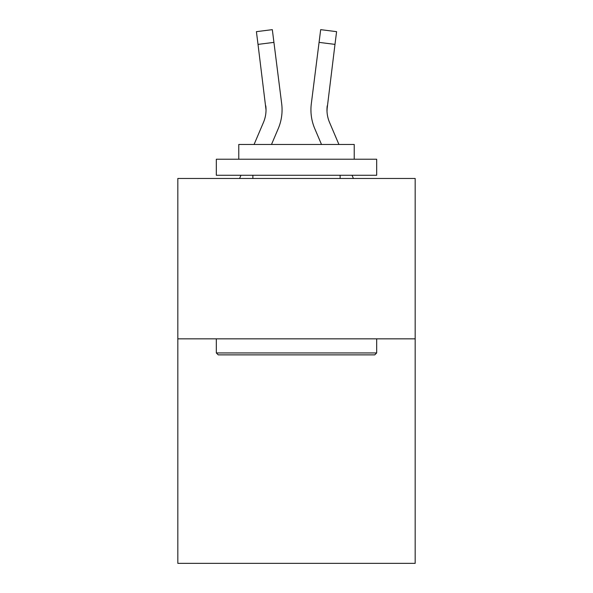 <?xml version="1.0" encoding="UTF-8"?>
<svg xmlns="http://www.w3.org/2000/svg" width="593" height="593" viewBox="0 0 593 593"><rect width="100%" height="100%" fill="white"/><g stroke="black" fill="none" stroke-linecap="round" stroke-linejoin="round"><path stroke-width="0.89" d="M415.174 338.84L415.174 563.35L177.826 563.35L177.826 178.471L415.174 178.471L415.174 338.84L177.826 338.84M271.498 144.47L278.221 128.681A48.107 48.107 -24.2 0 0 281.69 103.805L273.929 42.377L258.014 44.386L256.406 31.659L272.32 29.65L273.929 42.377M254.071 144.47L263.47 122.395A32.074 32.074 -29.6 0 0 266.027 109.89L258.014 44.386M282.009 112.166L282.068 110.046L282.009 112.166M281.445 101.877L281.69 103.805M338.929 144.47L329.53 122.395A32.074 32.074 29.6 0 1 326.973 109.89L334.986 44.386L319.071 42.377L320.68 29.65L336.594 31.659L320.68 29.65L336.594 31.659L320.68 29.65L336.594 31.659L334.986 44.386M321.502 144.47L314.779 128.681A48.107 48.107 24.2 0 1 311.31 103.805L319.071 42.377M327.01 111.402L326.973 109.89A32.074 32.074 24.2 0 0 329.53 122.395A32.074 32.074 24.2 0 1 326.973 109.89A32.074 32.074 24.2 0 0 329.53 122.395A32.074 32.074 24.2 0 1 326.973 109.89A32.074 32.074 24.2 0 0 329.53 122.395A32.074 32.074 24.2 0 1 326.973 109.89A32.074 32.074 24.2 0 0 329.53 122.395A32.074 32.074 24.2 0 1 326.973 109.89A32.074 32.074 24.2 0 0 329.53 122.395A32.074 32.074 24.2 0 1 326.973 109.89A32.074 32.074 24.2 0 0 329.53 122.395A32.074 32.074 24.2 0 1 326.973 109.89A32.074 32.074 24.2 0 0 329.53 122.395A32.074 32.074 24.2 0 1 326.973 109.89A32.074 32.074 24.2 0 0 329.53 122.395A32.074 32.074 24.2 0 1 326.973 109.89A32.074 32.074 24.2 0 0 329.53 122.395A32.074 32.074 24.2 0 1 326.973 109.89A32.074 32.074 24.2 0 0 329.53 122.395A32.074 32.074 24.2 0 1 326.973 109.89A32.074 32.074 24.2 0 0 329.53 122.395A32.074 32.074 24.2 0 1 326.973 109.89A32.074 32.074 24.2 0 0 329.53 122.395A32.074 32.074 24.2 0 1 326.973 109.89A32.074 32.074 24.2 0 0 329.53 122.395A32.074 32.074 24.2 0 1 326.973 109.89A32.074 32.074 24.2 0 0 329.53 122.395A32.074 32.074 24.2 0 1 326.973 109.89A32.074 32.074 24.2 0 0 329.53 122.395A32.074 32.074 24.2 0 1 326.973 109.89A32.074 32.074 24.2 0 0 329.53 122.395A32.074 32.074 24.2 0 1 326.973 109.89A32.074 32.074 24.2 0 0 329.53 122.395A32.074 32.074 24.2 0 1 326.973 109.89A32.074 32.074 24.2 0 0 329.53 122.395A32.074 32.074 24.2 0 1 326.973 109.89A32.074 32.074 24.2 0 0 329.53 122.395A32.074 32.074 24.2 0 1 326.973 109.89A32.074 32.074 24.2 0 0 329.53 122.395A32.074 32.074 24.2 0 1 326.973 109.89A32.074 32.074 24.2 0 0 329.53 122.395A32.074 32.074 24.2 0 1 326.973 109.89A32.074 32.074 24.2 0 0 329.53 122.395A32.074 32.074 24.2 0 1 326.973 109.89A32.074 32.074 24.2 0 0 329.53 122.395A32.074 32.074 24.2 0 1 326.973 109.89A32.074 32.074 24.2 0 0 329.53 122.395A32.074 32.074 24.2 0 1 326.973 109.89A32.074 32.074 24.2 0 0 329.53 122.395A32.074 32.074 24.2 0 1 326.973 109.89A32.074 32.074 24.2 0 0 329.53 122.395A32.074 32.074 24.2 0 1 326.973 109.89A32.074 32.074 24.2 0 0 329.53 122.395A32.074 32.074 24.2 0 1 326.973 109.89A32.074 32.074 24.2 0 0 329.53 122.395A32.074 32.074 24.2 0 1 327.225 105.813L327.01 111.402M218.239 354.873L216.319 352.946L376.681 352.946L374.761 354.873L218.239 354.873M376.681 159.228L376.681 175.261L216.319 175.261L216.319 159.228L376.681 159.228M238.771 159.228L238.771 144.47L354.229 144.47L354.229 159.228M376.681 338.84L376.681 352.946M216.319 338.84L216.319 352.946M340.123 175.261L340.123 178.471M252.877 175.261L252.877 178.471M263.47 122.395A32.074 32.074 -24.2 0 0 266.027 109.898A32.074 32.074 -24.2 0 1 263.47 122.395A32.074 32.074 -24.2 0 0 266.027 109.898A32.074 32.074 -24.2 0 1 263.47 122.395A32.074 32.074 -24.2 0 0 266.027 109.898A32.074 32.074 -24.2 0 1 263.47 122.395A32.074 32.074 -24.2 0 0 266.027 109.898A32.074 32.074 -24.2 0 1 263.47 122.395A32.074 32.074 -24.2 0 0 266.027 109.898A32.074 32.074 -24.2 0 1 263.47 122.395A32.074 32.074 -24.2 0 0 266.027 109.898A32.074 32.074 -24.2 0 1 263.47 122.395A32.074 32.074 -24.2 0 0 266.027 109.898A32.074 32.074 -24.2 0 1 263.47 122.395A32.074 32.074 -24.2 0 0 266.027 109.898A32.074 32.074 -24.2 0 1 263.47 122.395A32.074 32.074 -24.2 0 0 266.027 109.898A32.074 32.074 -24.2 0 1 263.47 122.395A32.074 32.074 -24.2 0 0 266.027 109.898A32.074 32.074 -24.2 0 1 263.47 122.395A32.074 32.074 -24.2 0 0 266.027 109.898A32.074 32.074 -24.2 0 1 263.47 122.395A32.074 32.074 -24.2 0 0 266.027 109.898A32.074 32.074 -24.2 0 1 263.47 122.395A32.074 32.074 -24.2 0 0 266.027 109.898A32.074 32.074 -24.2 0 1 263.47 122.395A32.074 32.074 -24.2 0 0 266.027 109.898A32.074 32.074 -24.2 0 1 263.47 122.395A32.074 32.074 -24.2 0 0 266.027 109.898A32.074 32.074 -24.2 0 1 263.47 122.395A32.074 32.074 -24.2 0 0 266.027 109.898A32.074 32.074 -24.2 0 1 263.47 122.395A32.074 32.074 -24.2 0 0 266.027 109.898A32.074 32.074 -24.2 0 1 263.47 122.395A32.074 32.074 -24.2 0 0 266.027 109.898A32.074 32.074 -24.2 0 1 263.47 122.395A32.074 32.074 -24.2 0 0 266.027 109.898A32.074 32.074 -24.2 0 1 263.47 122.395A32.074 32.074 -24.2 0 0 266.027 109.898A32.074 32.074 -24.2 0 1 263.47 122.395A32.074 32.074 -24.2 0 0 266.027 109.898A32.074 32.074 -24.2 0 1 263.47 122.395A32.074 32.074 -24.2 0 0 266.027 109.898A32.074 32.074 -24.2 0 1 263.47 122.395A32.074 32.074 -24.2 0 0 266.027 109.898A32.074 32.074 -24.2 0 1 263.47 122.395A32.074 32.074 -24.2 0 0 266.027 109.898A32.074 32.074 -24.2 0 1 263.47 122.395A32.074 32.074 -24.2 0 0 266.027 109.898A32.074 32.074 -24.2 0 1 263.47 122.395A32.074 32.074 -24.2 0 0 266.027 109.898A32.074 32.074 -24.2 0 1 263.47 122.395A32.074 32.074 -24.2 0 0 266.027 109.898A32.074 32.074 -24.2 0 1 263.47 122.395A32.074 32.074 -24.2 0 0 266.027 109.898L265.775 105.813A32.074 32.074 -24.2 0 1 263.47 122.395M239.594 178.471L240.958 175.261M282.068 109.809L282.009 112.181L282.068 109.809M353.406 178.471L352.042 175.261M310.991 112.181L310.932 109.809M311.31 103.805L311.555 101.877M336.594 31.659L320.68 29.65M256.406 31.659L272.32 29.65"/></g></svg>
